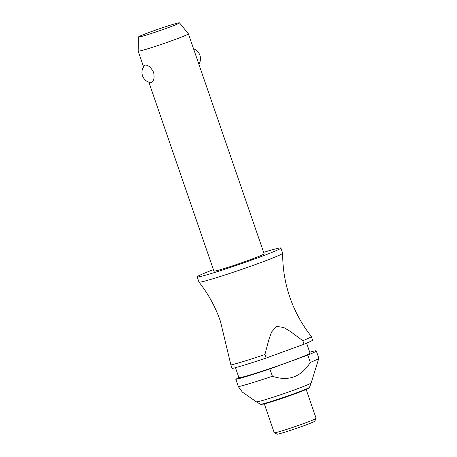 <?xml version="1.0" encoding="UTF-8"?>
<svg xmlns="http://www.w3.org/2000/svg" width="457" height="457" viewBox="0 0 457 457"><rect width="100%" height="100%" fill="white"/><g stroke="black" fill="none" stroke-linecap="round" stroke-linejoin="round"><path stroke-width="0.69" d="M213.413 269.636A44.272 1.931 -19 0 0 197.173 276.862L198.961 282.066A44.272 1.931 -19 0 0 198.978 282.095A44.272 1.931 -19 0 0 202.36 281.678A44.272 1.931 -19 0 0 249.254 266.757A44.272 1.931 -19 0 0 282.683 253.269A44.272 1.931 -19 0 0 282.677 253.241L280.889 248.037A44.272 1.931 -19 0 0 277.49 248.431A44.272 1.931 -19 0 0 263.643 252.344M148.765 81.9L213.916 271.098A26.563 1.16 -19 0 0 215.95 270.864A26.563 1.16 -19 0 0 244.278 261.844A26.563 1.16 -19 0 0 264.146 253.801L188.404 33.835A26.563 1.16 161 0 1 168.536 41.878A26.563 1.16 161 0 1 140.213 50.898A26.563 1.16 161 0 1 138.174 51.133A26.563 1.16 161 0 1 138.168 51.11L138.42 36.994A21.73 0.948 -19 0 0 140.093 36.817A21.73 0.948 -19 0 0 163.423 29.385A21.73 0.948 -19 0 0 179.504 22.85A21.73 0.948 -19 0 0 177.847 23.056A21.73 0.948 -19 0 0 154.837 30.373A21.73 0.948 -19 0 0 138.42 36.994M179.504 22.85L188.393 33.818A26.563 1.16 161 0 1 188.404 33.835M145.12 65.157C148.028 64.797 150.867 67.219 153.643 72.417C154.649 78.193 153.82 81.614 151.153 82.677L150.559 82.694A10.534 10.534 0 0 1 144.395 65.585L145.12 65.157M197.173 276.862A44.272 1.931 -19 0 0 200.566 276.474A44.272 1.931 -19 0 0 247.774 261.444A44.272 1.931 -19 0 0 280.889 248.037M235.458 367.662L238.874 377.573A37.628 1.639 -19 0 0 241.759 377.242A37.628 1.639 -19 0 0 281.889 364.469A37.628 1.639 -19 0 0 310.029 353.072L306.618 343.161M307.795 355.1L310.32 362.418C301.117 377.025 288.476 381.635 272.389 376.248L269.87 368.93L307.795 355.1A44.272 1.931 -19 0 0 316.313 350.913A44.272 1.931 -19 0 0 312.914 351.302A44.272 1.931 -19 0 0 312.777 351.336L309.755 352.261M310.32 362.418A44.272 1.931 -19 0 0 318.826 358.294A44.272 1.931 -19 0 0 318.832 358.231L316.313 350.913M260.381 404.234A25.986 1.131 -19 0 0 262.347 403.965A25.986 1.131 -19 0 0 294.628 393.506A25.986 1.131 -19 0 0 309.492 387.319L308.755 388.17C308.024 388.736 304.551 390.312 294.422 394.037L273.04 401.315L261.484 404.445L260.381 404.234L256.371 401.817A28.997 1.262 -19 0 0 256.371 401.817A28.997 1.262 -19 0 0 258.559 401.526A28.997 1.262 -19 0 0 288.99 391.855A28.997 1.262 -19 0 0 311.166 382.949A28.997 1.262 -19 0 0 311.171 382.943L318.826 358.294M238.743 377.196L235.858 379.379L238.377 386.696A44.272 1.931 -19 0 0 238.508 386.662A44.272 1.931 -19 0 0 272.389 376.248M264.317 403.874L274.257 432.75A22.136 0.965 -19 0 0 274.291 432.785A22.136 0.965 -19 0 0 275.954 432.556A22.136 0.965 -19 0 0 299.112 425.199A22.136 0.965 -19 0 0 316.107 418.384A22.136 0.965 -19 0 0 316.118 418.338L306.173 389.461M274.291 432.785L277.102 434.15A19.919 0.868 -19 0 0 278.599 433.944A19.919 0.868 -19 0 0 299.438 427.324A19.919 0.868 -19 0 0 314.736 421.188L316.107 418.384M232.247 368.473A44.272 1.931 -19 0 0 266.128 358.054L264.911 354.523A44.272 1.931 161 0 1 231.031 364.943A44.272 1.931 161 0 1 230.899 364.972L232.116 368.502A44.272 1.931 -19 0 0 232.247 368.473M235.858 379.379A44.272 1.931 -19 0 0 235.989 379.344A44.272 1.931 -19 0 0 269.87 368.93M282.683 253.269C282.597 268.362 285.002 283.043 289.898 297.324C294.834 311.588 301.98 324.641 311.337 336.478A44.272 1.931 161 0 1 311.348 336.506A44.272 1.931 161 0 1 302.837 340.699L304.054 344.23A44.272 1.931 -19 0 0 312.565 340.037L311.348 336.506M198.978 282.095C208.335 293.931 215.481 306.984 220.411 321.248L230.899 364.972M264.911 354.523L268.933 339.323L271.635 331.942L276.571 326.395L283.797 327.509L290.412 331.491L302.837 340.694M238.377 386.696L242.416 392.14L256.366 401.812M304.054 344.23L266.128 358.054M294.399 394.043A24.969 1.091 161 0 1 263.386 404.097M309.492 387.319L311.166 382.949M198.881 64.26A10.534 10.534 0 0 0 193.545 48.773M143.744 67.31L138.174 51.133"/></g></svg>
